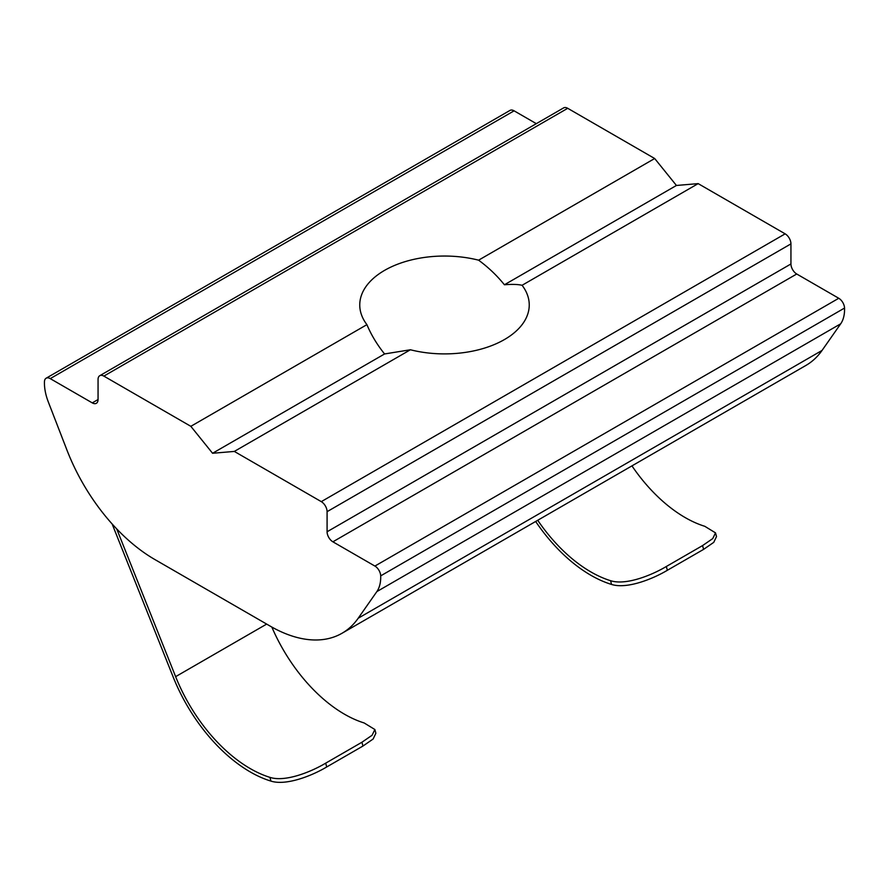 <?xml version="1.0" encoding="UTF-8"?>
<svg xmlns="http://www.w3.org/2000/svg" width="889" height="889" viewBox="0 0 889 889"><rect width="100%" height="100%" fill="white"/><g stroke="black" fill="none" stroke-linecap="round" stroke-linejoin="round"><path stroke-width="1.33" d="M478.593 260.177L654.682 158.52L567.715 108.302A8.201 4.734 -120 0 0 563.615 107.902L99.757 375.703A8.201 4.734 -120 0 0 98.057 379.447L98.057 399.539A8.201 4.734 -120 0 1 96.368 403.295A8.201 4.734 -120 0 1 92.267 402.884L50.24 378.625A8.201 4.734 -120 0 0 46.139 378.214A8.201 4.734 -120 0 0 44.45 381.725A40.994 23.67 -120 0 0 48.295 401.906L66.953 450.09A143.496 82.844 -120 0 0 154.886 559.548L270.267 626.167A143.496 82.844 -120 0 0 342.009 633.268A143.496 82.844 -120 0 0 358.2 618.233L376.858 591.596A40.994 23.67 -120 0 0 380.703 575.861A8.201 4.734 -120 0 0 374.902 566.071L332.886 541.812L796.733 274.001A8.201 4.734 -120 0 1 790.943 263.966L790.943 243.875A8.201 4.734 -120 0 0 785.143 233.84L698.165 183.623L522.087 285.28C517.787 284.313 511.908 284.147 504.419 284.769C496.907 275.479 488.294 267.289 478.593 260.177A84.744 48.928 0 0 0 359.756 304.971A84.744 48.928 0 0 0 366.913 324.652C371.213 334.886 377.092 344.654 384.581 353.955L410.407 349.766A84.744 48.928 0 0 0 529.244 304.971A84.744 48.928 0 0 0 522.087 285.28M366.913 324.652L190.835 426.32L103.857 376.103A8.201 4.734 -120 0 0 99.757 375.703M332.886 541.812A8.201 4.734 -120 0 1 327.085 531.766L327.085 511.675A8.201 4.734 -120 0 0 321.285 501.64L234.318 451.423L410.407 349.766M190.835 426.32L212.571 453.268L234.318 451.423M654.682 158.52L676.429 185.468L698.165 183.623M342.009 633.268L805.867 365.468A143.496 82.844 -120 0 0 822.047 350.433L840.705 323.796A40.994 23.67 -120 0 0 844.55 308.05A8.201 4.734 -120 0 0 838.76 298.271L796.733 274.001M536.323 123.66L514.098 110.825A8.201 4.734 -120 0 0 509.997 110.414L46.139 378.214M535.656 521.476A127.094 73.376 60 0 0 611.565 584.44C626.534 589.24 652.037 579.417 667.35 570.294L703.588 549.38L713.756 542.357L716.49 536.589M112.125 523.943L173.144 676.94A127.094 73.376 -120 0 0 270.923 781.098C285.891 785.909 311.406 776.086 326.719 766.963L362.956 746.049L373.124 739.026L375.858 733.258L374.88 729.525L364.146 722.957A122.993 71.009 60 0 1 271.834 627.056M537.723 520.276A122.993 71.009 -120 0 0 610.565 580.695C625.556 585.573 651.026 575.616 666.339 566.493L702.577 545.579L712.756 538.578L715.501 532.867L704.788 526.299A122.993 71.009 -120 0 1 631.946 465.88M116.692 528.877L175.633 676.651A122.993 71.009 -120 0 0 269.934 777.364C284.913 782.242 310.394 772.285 325.696 763.162L361.934 742.237L372.113 735.247L374.858 729.525M212.571 453.268L384.581 353.955M504.419 284.769L676.429 185.468M103.857 376.103L567.715 108.302M321.285 501.64L785.143 233.84M175.633 676.651L266.678 624.089M270.923 781.098L269.934 777.364M358.2 618.233L822.047 350.433M92.267 402.884L98.057 399.539M50.24 378.625L514.098 110.825M376.858 591.596L840.705 323.796M380.703 575.861L844.55 308.05M374.902 566.071L838.76 298.271M327.085 531.766L790.943 263.966M327.085 511.675L790.943 243.875M611.565 584.44L610.565 580.695M326.719 766.963L325.696 763.162M362.956 746.049L361.934 742.237M703.588 549.38L702.577 545.579M667.35 570.294L666.339 566.493M716.512 536.589L715.512 532.855"/></g></svg>
